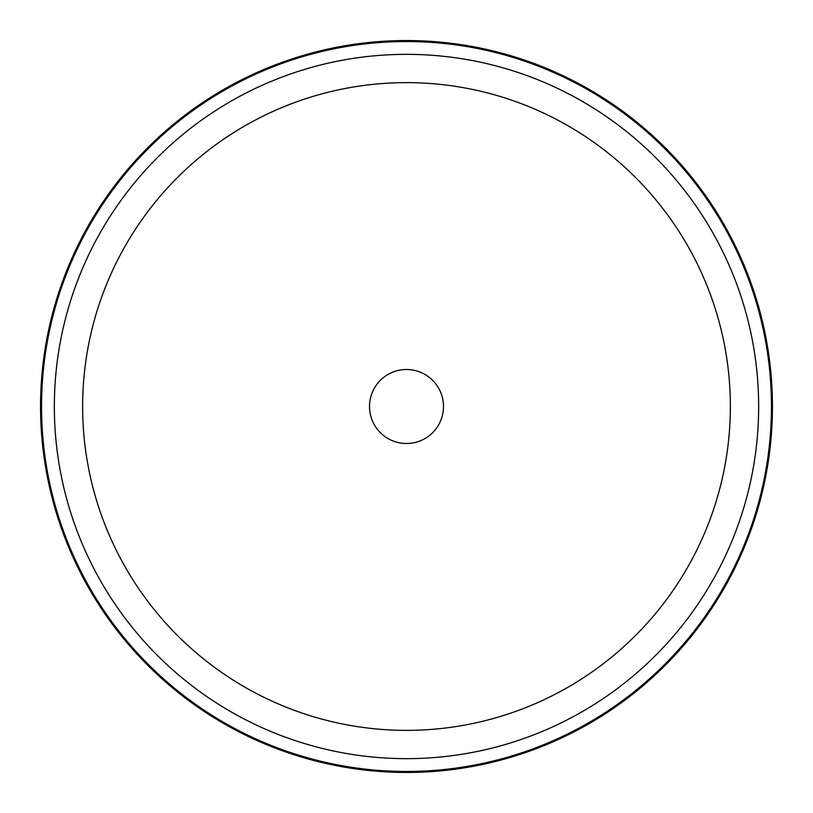<?xml version="1.0" encoding="UTF-8"?>
<svg xmlns="http://www.w3.org/2000/svg" width="813" height="813" viewBox="0 0 813 813"><rect width="100%" height="100%" fill="white"/><g stroke="black" fill="none" stroke-linecap="round" stroke-linejoin="round"><path stroke-width="1.22" d="M374.041 388.766A36.981 36.981 0 0 1 424.234 374.041A36.981 36.981 0 0 1 438.959 424.234A36.981 36.981 0 0 1 388.766 438.959A36.981 36.981 0 0 1 374.041 388.766M727.655 581.945A365.952 365.952 0 0 1 231.055 727.655A365.952 365.952 0 0 1 85.345 231.055A365.952 365.952 0 0 1 581.945 85.345A365.952 365.952 0 0 1 727.655 581.945A365.952 365.952 0 0 1 231.055 727.655A365.952 365.952 0 0 1 85.345 231.055A365.952 365.952 0 0 1 581.945 85.345A365.952 365.952 0 0 1 727.655 581.945M122.275 251.227A323.879 323.879 0 0 1 561.773 122.275A323.879 323.879 0 0 1 690.725 561.773A323.879 323.879 0 0 1 251.227 690.725A323.879 323.879 0 0 1 122.275 251.227M97.458 237.67A352.151 352.151 0 0 1 575.33 97.458A352.151 352.151 0 0 1 715.542 575.33A352.151 352.151 0 0 1 237.67 715.542A352.151 352.151 0 0 1 97.458 237.67M86.219 231.532A364.956 364.956 0 0 1 581.468 86.219A364.956 364.956 0 0 1 726.781 581.468A364.956 364.956 0 0 1 231.532 726.781A364.956 364.956 0 0 1 86.219 231.532"/></g></svg>
